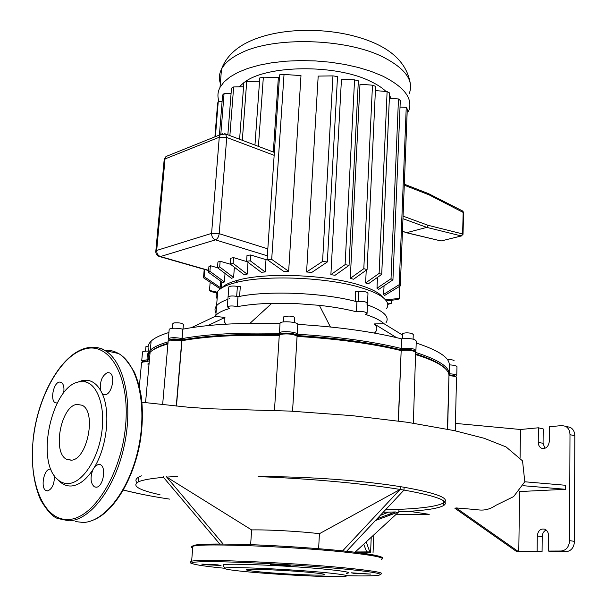 <?xml version="1.0" encoding="UTF-8"?>
<svg xmlns="http://www.w3.org/2000/svg" width="607" height="607" viewBox="0 0 607 607"><rect width="100%" height="100%" fill="white"/><g stroke="black" fill="none" stroke-linecap="round" stroke-linejoin="round"><path stroke-width="0.91" d="M346.339 573.395C352.272 572.704 346.415 571.422 328.759 569.548C292.506 565.694 222.837 562.78 223.118 564.996L223.33 565.436M246.844 571.756C231.578 570.284 224.195 569.131 224.689 568.289C224.499 566.263 292.096 569.169 327.325 572.818C344.488 574.601 350.209 575.8 344.48 576.415C333.736 577.515 278.507 574.837 246.844 571.756M273.78 565.231L290.836 565.982L287.452 565.322L270.32 564.556L273.78 565.231M354.002 573.349L370.665 574.078L351.15 572.803L354.002 573.349M205.416 564.745L221.039 565.474L217.443 564.829L201.752 564.1L205.416 564.745M260.304 571.931C281.898 574.063 320.587 575.838 324.495 574.844C326.376 574.389 322.264 573.645 312.165 572.621C290.821 570.436 250.388 568.577 246.859 569.578C244.917 570.079 249.401 570.861 260.304 571.931M77.021 382.448L82.522 380.445L87.666 380.316C92.848 381.15 97.188 384.588 100.701 390.612L102.128 393.427C110.611 410.931 107.333 445.447 94.851 466.517L92.772 469.909C86.065 479.871 78.993 485.228 71.558 485.972C66.967 486.283 62.885 484.667 59.311 481.123L56.975 478.877C35.282 459.522 52.657 384.982 79.365 381.818L84.305 381.704C97.416 383.457 105.686 406.584 101.665 433.102C97.803 459.628 82.476 482.656 68.735 483.513C64.327 483.832 60.404 482.284 56.975 478.877M92.772 469.909C90.033 477.838 90.595 483.491 94.442 486.867L96.202 487.216C103.053 487.307 106.711 467.276 100.352 464.651L98.471 464.287L94.851 466.517M50.935 469.234L49.933 469.15C43.727 469.226 40.305 488.339 46.109 490.615L47.574 490.904C52.058 489.204 54.364 484.204 54.478 475.896M63.682 392.881C64.425 387.554 63.636 384.041 61.307 382.357L59.395 382.061C53.454 382.721 49.941 400.43 55.298 402.767L57.195 403.04M77.006 404.391C60.875 405.802 52.005 453.08 66.816 459.393L71.171 460.205C87.347 460.007 96.839 411.523 82.051 405.241L77.006 404.391M102.128 393.427L103.182 394.3L105.36 394.664C111.878 394.11 115.671 375.627 109.837 372.948L107.545 372.577C101.885 375.725 99.601 381.735 100.701 390.612M402.464 231.373L406.607 232.693L426.804 227.39L461.328 235.941L463.012 234.355L462.602 233.923L461.328 235.941L441.114 240.971L406.349 232.724M404.285 185.196L429.172 194.908L428.405 193.603M462.549 210.955L463.179 212.2L462.602 233.923L428.14 225.326L426.804 227.39L402.965 218.687M219.074 101.521C217.291 96.741 217.61 92.029 220.022 87.378L223.991 81.991L229.992 76.952L237.959 72.385L247.755 68.424L259.174 65.177L271.966 62.741L285.829 61.186L300.419 60.571L315.367 60.92L330.284 62.218L344.784 64.441L358.487 67.514L371.059 71.36L382.198 75.86C404.603 86.991 413.397 98.812 408.572 111.316M244.545 82.188C266.481 65.032 334.905 64.023 369.526 80.89C376.545 84.107 382.046 87.643 386.029 91.482M389.482 95.466L391.249 98.425M382.767 297.21L380.301 294.706C376.15 291.277 369.291 288.075 359.739 285.108C327.53 274.721 266.541 272.224 238.475 280.032C230.114 282.209 224.537 284.85 221.73 287.938M383.677 294.334L399.209 284.683L400.309 285.927L384.284 295.655L383.677 294.334L384.041 285.821M376.993 288.234L391.022 278.734L392.941 279.85L378.707 289.364L376.993 288.234L377.471 277.391M365.634 282.945L379.109 273.408L381.712 274.41L368.183 283.932L365.634 282.945L366.233 270.168M217.131 298.781C215.599 296.201 215.796 293.697 217.716 291.269C220.455 287.908 226.365 285.047 235.448 282.687C264.66 274.607 328.524 277.217 362.106 288.014C372.068 291.087 379.2 294.403 383.503 297.954C387.835 301.633 388.875 305.139 386.636 308.47M367.455 304.919C383.7 310.905 389.891 316.816 386.037 322.666C389.891 316.816 383.7 310.905 367.455 304.919M191.395 327.674L215.106 316.384L215.842 315.39L216.593 305.716C214.681 308.037 214.491 310.435 216.039 312.916C214.491 310.435 214.681 308.037 216.593 305.716C218.588 303.356 222.344 301.239 227.883 299.365C222.344 301.239 218.588 303.356 216.593 305.716L217.716 291.269M215.842 315.39C218.133 312.764 222.746 310.458 229.681 308.477L227.322 306.808C229.309 305.753 232.618 305.685 237.261 306.618L237.997 296.633C233.361 295.692 230.053 295.761 228.073 296.853L228.027 297.407L228.073 296.853C229.537 295.89 232.405 295.723 236.669 296.337L239.59 296.398C268.613 290.495 322.476 292.718 355.201 301.284L358.183 301.474C364.01 301.284 367.121 301.96 367.516 303.523L366.765 304.001M367.538 302.999L367.979 293.538C367.584 291.937 364.481 291.239 358.669 291.451L355.687 291.261L355.201 301.284M229.643 298.712L229.18 298.166M239.59 296.398L240.319 286.451L237.405 286.39C233.149 285.768 230.281 285.95 228.816 286.936L228.771 287.506M217.534 267.763L210.371 265.684L208.907 266.67L208.459 272.293L209.923 271.329L224.393 281.906L223.133 282.9L208.459 272.293M230.516 264.273L220.136 261.222L217.936 262.027L217.488 267.725L219.696 266.936L233.612 277.505L231.449 278.287L217.488 267.725M247.224 261.723L233.543 257.626L230.63 258.263L230.197 264.03L233.111 263.408L247.155 274.159L244.166 274.736L230.197 264.03M284.03 74.456L271.693 259.379L267.103 259.553L279.607 74.843L284.03 74.456L300.989 75.587L288.659 271.261L283.515 271.238L267.103 259.553L265.995 259.652L250.683 254.986L247.011 255.426L246.594 261.245L250.266 260.82L265.16 271.951L261.253 272.285L246.594 261.245M239.226 86.839L243.87 82.673M335.034 275.297L330.883 274.637L341.453 79.251L354.564 79.874L345.102 264.637L349.055 265.373L335.034 275.297M353.6 279.22L350.285 278.385L359.989 84.206L372.478 85.192L363.813 268.689L367.076 269.569L353.6 279.22M311.823 272.391L306.588 271.989L318.189 76.095L332.955 75.89L322.575 261.42L327.332 261.966L311.823 272.391M220.682 281.14L220.189 287.498L204.127 276.64L203.527 277.801L220.113 288.78M258.415 146.386L263.347 77.18L278.378 77.385L273.309 152.016M265.995 259.652L265.16 271.951M248.005 262.315L247.155 274.159M234.37 267.232L233.612 277.505M225.038 273.438L224.393 281.906M250.683 254.986L250.266 260.82M263.347 77.18L259.788 77.908L254.955 145.073M233.543 257.626L233.111 263.408M220.136 261.222L219.696 266.936M210.371 265.684L209.923 271.329M381.712 274.41L389.595 92.947L387.107 91.581L375.407 90.572M392.941 279.85L400.294 100.504L398.473 98.949L389.36 98.288M400.309 285.927L407.282 109.123L406.242 107.34L400.021 107.105M387.107 91.581L379.109 273.408M398.473 98.949L391.022 278.734M406.242 107.34L399.209 284.683M367.076 269.569L375.596 86.361L372.478 85.192M222.079 101.589L218.254 101.506L217.625 103.213L214.908 136.841M349.055 265.373L358.35 80.822L354.564 79.874M231.07 93.561L224.059 93.615L222.602 95.056L219.415 135.027M327.332 261.966L337.522 76.543L332.955 75.89M243.559 86.763L233.649 86.945L231.495 88.167L227.853 134.83M259.546 81.27L246.723 81.437L243.885 82.423L239.598 139.269M387.683 303.925L391.462 303.272L387.759 304.418M385.536 299.904L399.247 298.401L398.002 299.463L386.34 300.928M350.285 278.385L363.813 268.689M330.883 274.637L345.102 264.637M306.588 271.989L322.575 261.42M271.693 259.379L288.659 271.261M246.723 81.437L242.322 140.3M233.649 86.945L229.878 135.596M224.059 93.615L220.834 134.139M204.21 269.333L203.527 277.801M218.254 101.506L215.417 136.636M204.703 269.478L204.127 276.64M399.725 286.292L399.247 298.401M391.583 300.298L391.462 303.272M216.646 292.969L211.168 291.603L209.506 290.434L217.071 292.172M210.151 282.263L209.506 290.434M183.026 329.123L183.405 324.662C182.464 323.114 179.27 322.537 173.822 322.932L172.866 323.789M294.441 322.613L294.721 318.007C294.972 317.029 293.022 316.376 288.886 316.05L283.765 316.816L283.735 317.324M413.094 339.116L413.261 334.533L411.872 333.402C407.638 332.583 404.528 332.682 402.532 333.683L402.509 334.108M454.203 360.862C453.74 359.989 451.487 359.564 447.435 359.579M237.428 306.656C246.988 304.805 258.445 303.69 271.807 303.318L295.366 303.53L319.35 305.344C333.235 306.876 345.558 309.016 356.317 311.755L356.468 311.725C362.622 311.201 366.158 311.808 367.053 313.546L365.194 314.305C374.352 317.302 380.635 320.443 384.049 323.728L374.299 323.926C377.668 327.203 377.698 330.254 374.398 333.068M367.076 313.037L367.516 303.523C366.62 301.732 363.1 301.118 356.954 301.671L356.317 311.755M215.106 316.384L224.962 317.423C223.566 319.616 223.937 321.862 226.077 324.176M238.156 296.679C267.33 290.336 323.713 292.665 356.802 301.702M148.199 345.99L145.938 346.832M168.101 341.832C159.52 344.321 153.586 347.105 150.301 350.186L147.911 353.32L147.273 356.552M149.322 360.998C147.577 358.084 147.835 355.254 150.096 352.492M151.644 350.945C154.853 348.16 160.294 345.618 167.972 343.334M280.161 334.518L279.281 333.425C239.56 332.325 207.177 334.047 182.138 338.6L182.229 339.988C207.207 335.398 239.659 333.668 279.577 334.791C239.659 333.668 207.207 335.398 182.229 339.988L181.963 340.702C207.01 336.195 239.401 334.503 279.137 335.618L279.258 335.542M279.266 335.436L281.026 334.275C287.612 333.471 292.862 334.025 296.785 335.944L297.073 336.415C337.348 338.843 371.992 343.562 401.007 350.558L401.052 349.822L401.971 349.67L401.052 349.822C371.932 342.712 337.044 337.947 296.398 335.527C337.044 337.947 371.932 342.712 401.052 349.822L401.09 348.426C372.091 341.384 337.462 336.65 297.21 334.222L296.224 335.345M448.785 373.988L449.021 373.737C449.279 366.787 438.262 359.716 415.977 352.53M415.803 353.927C430.947 358.752 440.758 363.639 445.242 368.578L442.784 366.309C437.571 362.106 428.58 357.978 415.803 353.927M455.72 376.355L449.15 374.936C453.664 375.247 455.857 375.854 455.728 376.757M456.745 375.854C456.95 374.807 454.446 374.109 449.241 373.745L449.021 373.737M414.824 351.104L414.634 350.914C411.705 349.526 407.487 349.116 401.971 349.67C409.095 349.131 413.405 349.746 414.892 351.521M415.924 350.679C414.756 348.555 409.869 347.796 401.257 348.395L401.629 338.797L401.257 348.395L401.971 349.67L401.174 350.535C407.479 349.905 412.305 350.376 415.658 351.954L413.337 423.185M279.895 323.554L280.062 322.985C281.656 320.731 297.711 321.96 297.787 324.335L297.195 334.169C297.111 331.862 281.018 330.64 279.432 332.818L279.281 333.425M280.305 334.472C279.44 332.295 294.577 332.788 295.89 334.981L295.761 334.852C292.331 333.167 287.741 332.682 281.982 333.387L280.305 334.472M147.319 359.807L141.735 360.558L142.539 362.068C142.372 361.302 144.117 360.945 147.759 360.998L143.586 361.248L142.546 362.068M149.072 363.783L148.002 363.669L149.072 363.783M169.141 329.905L169.209 329.184C171.887 327.924 176.402 327.894 182.753 329.1L182.138 338.6L181.22 339.745L182.229 339.988L170.65 339.267L169.201 340.231C170.438 338.774 174.444 338.607 181.22 339.745L181.963 340.702L176.462 406.068M182.753 329.1L181.956 338.554C175.59 337.378 171.068 337.393 168.382 338.607L169.156 340.246M182.935 329.146C207.943 324.396 240.266 322.552 279.91 323.607M297.802 324.396C337.97 326.816 372.523 331.627 401.462 338.827M415.947 350.042L416.265 341.126C415.097 338.934 410.218 338.16 401.629 338.797M449.028 373.646L449.491 364.86L449.18 375.725C452.936 375.938 455.387 376.423 456.525 377.175L455.258 430.826M416.197 343.001C438.512 350.376 449.537 357.66 449.279 364.845M456.76 375.384L456.988 367.015C457.185 365.938 454.689 365.217 449.491 364.86M148.935 351.127C145.505 351.005 143.373 351.263 142.539 351.885L142.486 352.439M149.14 351.134C147.213 347.705 147.873 344.381 151.12 341.164C154.406 337.978 160.339 335.087 168.913 332.507M396.538 337.629L374.299 323.926M402.479 335.034L384.049 323.728M330.42 326.976L319.35 305.344M249.963 323.341L271.807 303.318M207.86 325.602L224.962 317.423M375.43 520.54L398.882 511.822L398.966 509.356L385.468 509.834M380.187 515.472L388.472 512.149L395.445 511.944L377.106 518.75M346.574 551.293L404.004 490.084C437.215 496.056 450.409 501.215 443.58 505.563C437.586 508.787 422.684 510.866 398.867 511.822L354.974 552.249M318.622 548.69L319.426 533.697L400.104 489.439L400.225 486.624L404.103 487.262L404.004 490.084L400.119 489.439L342.629 550.883M400.225 486.624L400.119 489.439M223.179 544.031L166.72 477.079L251.624 529.919C268.317 529.577 300.26 531.353 319.426 533.697M251.624 529.919L250.638 544.676M400.21 486.632C365.004 480.881 309.168 476.343 258.127 476.616C309.009 478.521 364.792 483.635 400.104 489.439M166.796 476.351L166.735 477.079L177.76 476.412M388.472 512.149L383.207 512.247M159.99 494.728C138.662 490.054 131.461 485.775 138.381 481.882C142.448 479.978 150.809 478.468 163.473 477.345L219.795 544.024M398.966 509.356C422.768 508.37 437.662 506.215 443.656 502.877C450.477 498.408 437.298 493.21 404.103 487.269M163.556 476.313L163.473 477.337M166.72 477.079L166.781 476.351M141.454 475.865L138.821 477.011C135.71 478.726 135.111 480.6 137.007 482.633M355.285 551.968L366.704 551.915L363.707 544.213M366.226 541.884L369.807 551.975L366.438 551.839M371.234 537.278L370.589 552.195L369.807 551.975M397.266 509.425L398.951 509.759M409.164 511.299L429.232 514.334L395.688 514.766M443.338 503.074L443.914 501.116M569.594 540.64C569.055 546.907 566.255 550.359 561.202 551.012L566.134 551.687C571.179 551.042 573.972 547.597 574.51 541.361L569.594 540.64L569.996 434.658L574.806 435.788C574.677 431.843 573.183 429.05 570.314 427.419L567.333 426.698M566.134 551.687L553.387 551.74L548.447 551.065L561.202 551.012M544.965 448.345L543.075 443.353L543.212 428.929L538.394 427.791L538.242 442.275C538.31 445.09 539.373 447.063 541.414 448.194C545.822 449.226 548.455 446.942 549.327 441.342L549.441 426.744L561.885 425.568L565.504 426.258C568.372 427.897 569.867 430.697 569.996 434.658M538.394 427.791L520.472 429.49L520.085 457.496M524.797 481.783L565.671 485.281L565.648 489.303L519.615 491.549L518.788 551.209L537.134 551.118L542.074 551.786L521.937 551.869L516.261 551.3L517.718 551.126L456.138 507.93L473.331 509.356C477.277 509.197 484.879 512.786 495.873 505.32L513.621 496.602L524.805 481.761L522.536 460.865L506.048 446.919L484.166 438.277L454.317 430.621L407.479 422.305L352.257 415.658L290.002 411.083L210.295 408.784L187.874 407.183L141.939 402.236M548.447 551.065L548.569 535.822C548.455 532.597 547.211 530.397 544.843 529.213C540.549 528.333 538.03 530.594 537.286 535.996L537.134 551.118M574.806 435.788L574.51 541.361M542.074 551.786L542.218 536.717C542.385 533.477 543.69 531.231 546.118 529.994M523.12 485.691L565.648 489.303M519.615 491.549L519.091 491.511M518.788 551.209L517.718 551.126M456.138 507.93L454.901 508.264L516.261 551.3M455.455 423.405L520.472 429.49M415.78 354.609C429.088 358.76 438.413 362.994 443.77 367.303C447.344 370.209 449.074 373.009 448.968 375.71L447.647 429.232M398.275 421L401.174 350.535L398.442 421.023M168.139 341.407L168.2 340.709L169.687 340.11L181.774 340.664L176.273 406.053M148.176 361.787C146.226 358.479 146.879 355.285 150.119 352.197C153.404 349.139 159.338 346.377 167.927 343.903M148.965 364.928L147.896 364.822M141.507 363.024L142.66 362.038L148.04 361.552M447.435 429.187L448.968 375.71M297.073 336.415L292.559 411.22M355.292 552.287L370.589 552.195M373.055 552.484L373.806 534.911M190.37 562.226L191.637 561.225C199.688 558.531 301.406 563.099 352.614 568.676C375.733 571.172 385.066 573 380.627 574.146M346.627 575.709C386.742 576.771 394.102 574.123 351.802 569.783C313.887 565.8 244.651 561.794 212.063 561.672C178.928 561.49 188.375 564.753 224.681 568.273M381.234 559.479C385.673 557.97 376.378 555.83 353.342 553.06C302.324 546.884 200.917 542.757 192.814 546.247C190.833 546.763 190.788 547.385 192.669 548.121M352.758 551.968C367.023 553.652 376.006 555.162 379.709 556.482M192.783 546.649C190.727 544.213 207.943 543.477 244.439 544.441C279.47 545.541 324.912 548.713 352.629 551.953M68.97 520.829L57.657 518.492C52.688 516.868 46.989 510.639 40.57 499.811C33.036 482.246 30.691 460.956 33.522 435.94C38.992 393.488 61.922 353.957 86.118 348.069C95.079 346.87 101.339 347.682 104.905 350.527C123.904 361.195 133.328 402.342 124.465 444.658C115.778 487.011 90.648 520.381 68.97 520.829M85.815 348.729C61.459 354.329 38.082 395.514 33.309 438.664C28.226 481.806 43.218 520.487 68.075 519.516C92.841 519.296 121.263 474.484 125.558 425.985C130.217 377.463 110.201 342.439 85.815 348.729M75.678 521.603L83.106 522.46C104.943 522.05 130.095 488.999 138.662 447.01C147.402 405.059 137.743 364.192 118.555 353.532C114.078 350.967 109.336 349.86 104.343 350.216M110.413 351.741L113.684 352.455M86.907 347.834C93.266 346.392 99.267 347.287 104.905 350.527L118.555 353.532C123.024 355.839 128.312 362.091 134.428 372.288C137.417 379.405 139.686 387.425 141.234 396.333C143.017 410.415 142.698 425.378 140.27 441.228C134.064 478.035 114.685 510.677 94.609 519.516M461.411 235.956L441.114 240.971L406.607 232.693L402.471 231.221M429.172 194.908L463.589 212.647L463.02 234.219M428.14 225.326L403.063 216.122M220.349 83.341C218.763 78.569 219.142 73.864 221.487 69.221C224.658 63.105 231.13 57.703 240.911 53.021C273.643 36.359 345.937 38.249 383.047 57.028C405.355 68.447 414.095 80.602 409.27 93.493M358.183 301.474L358.669 291.451M237.405 286.39L236.669 296.337M222.693 133.616L220.22 134.708L219.264 137.235L226.722 137.478L225.622 133.98L224.711 133.677M164.133 160.172L165.984 156.515L168.632 155.445M267.831 248.855L219.203 233.672L211.593 233.376C211.6 236.593 212.89 238.756 215.447 239.864C217.503 238.93 218.748 236.867 219.203 233.672L226.722 137.478L274.159 155.331M274.356 152.418L225.622 133.98L220.22 134.708L165.984 156.515L164.194 159.52L155.847 250.903C155.582 253.544 156.667 255.38 159.095 256.42L160.43 256.556C157.919 255.532 156.674 253.491 156.689 250.441L155.787 251.412M208.611 270.358L160.43 256.556L215.447 239.864L267.361 255.82M211.593 233.376L156.689 250.441L165.028 158.935L219.264 137.235L211.593 233.376M356.954 301.671L356.468 311.725M237.997 296.633L237.261 306.618M297.787 324.335L297.195 334.169L296.057 335.17M279.266 333.372L280.282 334.48M123.411 489.97C135.566 493.241 150.946 496.291 169.55 499.113M387.934 514.736L390.984 514.751M297.066 336.361L292.544 411.22M542.218 536.717L537.286 535.996M538.242 442.275L543.075 443.353M223.118 564.996L224.689 568.289M191.994 563.668C189.786 562.856 189.665 562.044 191.637 561.225L192.814 546.247L200.667 544.585C208.945 543.925 223.406 543.88 244.044 544.456C279.243 545.541 324.935 548.72 352.842 551.998C374.762 554.783 384.55 556.915 382.205 558.379M324.495 574.844L324.525 574.328M87.666 380.316L84.305 381.704M94.442 486.867L96.619 487.163M46.109 490.615L47.923 490.858M55.298 402.767L56.99 403.071M66.816 459.393L71.702 460.136M103.182 394.3L105.193 394.694M404.323 184.187L428.709 193.716M463.596 212.511L462.777 211.069L428.747 193.747M220.022 87.378L221.487 69.221C225.174 58.993 232.724 50.624 244.135 44.114C270.434 29.455 312.651 26.883 348.137 34.614C385.445 43.12 406.159 59.372 410.286 83.379M238.475 280.032L235.448 282.687M227.322 306.808L228.816 286.936M208.596 270.593L159.869 256.64M380.301 294.706L383.503 297.954M221.358 288.166L221.828 281.967M172.471 328.296L172.904 323.326M283.439 321.93L283.765 316.816M402.335 338.691L402.532 333.683M145.543 351.15L145.968 346.483M280.062 322.985L279.432 332.818M169.209 329.184L168.382 338.607M142.539 351.885L141.735 360.558M150.301 350.186L151.12 341.164M443.58 505.563L443.656 502.877M138.381 481.882L138.821 477.011M570.314 427.419L565.504 426.258M442.784 366.309L443.77 367.303M281.982 333.387L281.026 334.275M295.761 334.852L296.785 335.944M414.634 350.914L415.658 351.954M170.65 339.267L169.687 340.11M455.576 376.203L456.525 377.175M143.586 361.248L142.66 362.038M141.56 362.493L139.344 386.553M279.288 335.011L274.463 410.385M142.433 494.386L123.312 490.13M168.2 340.709L162.638 404.626M145.551 402.676L150.119 352.197M543.432 448.634L541.414 448.194"/></g></svg>
